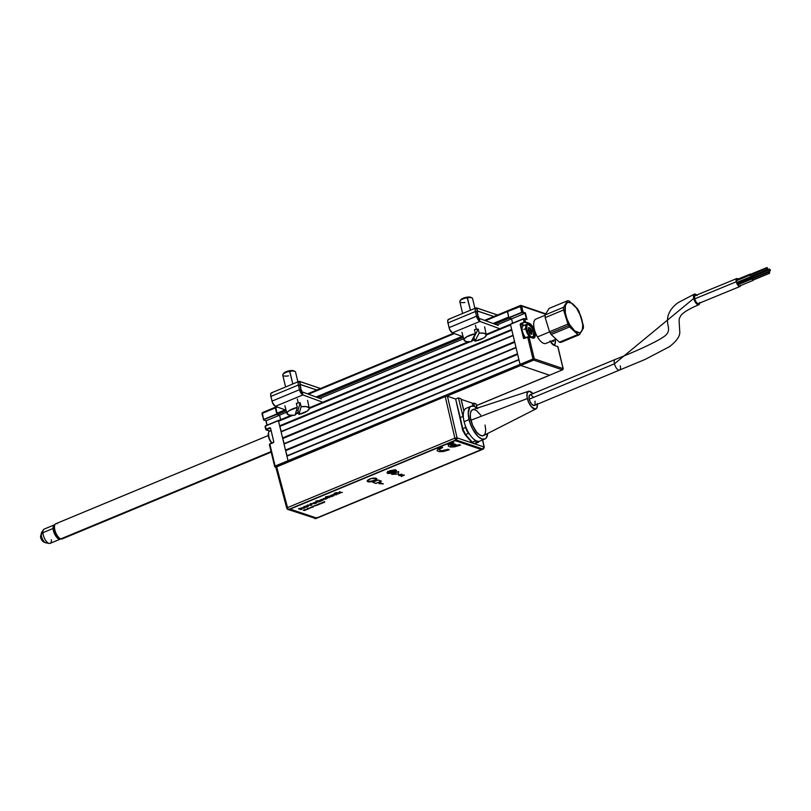 <?xml version="1.0" encoding="UTF-8"?>
<svg xmlns="http://www.w3.org/2000/svg" width="811" height="811" viewBox="0 0 811 811"><rect width="100%" height="100%" fill="white"/><g stroke="black" fill="none" stroke-linecap="round" stroke-linejoin="round"><path stroke-width="1.22" d="M510.585 324.937L486.296 335.024L510.585 324.937L511.68 329.489L279.663 425.816L281.255 431.513L513.069 335.278L281.113 431.878L513.14 335.561L514.59 341.624L282.573 437.95L284.164 443.647L515.978 347.412L284.032 444.012L516.049 347.696L517.509 353.758L285.482 450.085L287.084 455.782L518.898 359.547L286.942 456.147L518.959 359.831L520.054 364.382L288.037 460.699L286.942 456.147L518.959 359.831M557.856 346.885L563.067 368.599L562.459 369.857L533.689 360.094L534.297 358.847L532.979 359.02L533.689 360.094L520.774 365.457L533.689 360.094L562.459 369.857A0.983 0.841 -71.3 0 0 563.067 368.599L534.297 358.847A0.983 0.841 108.7 0 1 533.689 360.094L532.979 359.02L520.054 364.382L520.774 365.457L549.544 375.219L520.774 365.457L446.749 396.184L520.774 365.457L520.054 364.382L288.037 460.699L288.493 461.601L288.037 460.699L275.111 466.061L275.821 467.136A0.983 0.841 108.7 0 1 274.787 466.578L275.831 467.146L275.111 466.061L274.787 466.578L275.831 467.146M549.807 375.108L476.473 405.551L562.459 369.857L563.199 368.711L557.917 346.723M507.392 310.958L484.664 320.396M453.643 333.27L307.622 393.893M276.602 406.767L275.365 407.913L277.403 407.061L275.365 407.913L276.815 413.975L263.899 419.348L277.058 414.34L263.433 419.733L277.058 414.34L279.531 415.181L277.382 414.451L286.242 410.771L277.382 414.451L275.639 407.173M509.409 318.135L494.882 324.157L509.409 318.135L511.559 318.855L509.075 318.013L521.757 312.296L525.254 313.117L521.757 312.296L508.842 317.659L522 312.651L520.307 306.223L520.419 305.483L521.524 305.808L520.581 305.483A0.983 0.841 108.7 0 1 521.625 306.051L507.382 311.586L520.307 306.223L521.757 312.296L508.842 317.659L507.382 311.586L485.465 320.69L507.382 311.586L507.504 310.846L508.69 317.05L493.129 323.518L508.69 317.05M308.423 394.187L454.444 333.564L308.423 394.187M462.108 336.393L316.087 397.005L462.108 336.393M285.066 409.89L276.673 413.377L285.066 409.89M317.841 397.654L463.284 337.275L317.841 397.654M511.559 318.855L496.95 324.927L511.559 318.855L512.603 323.204L511.559 318.855L525.031 313.269L511.559 318.855M463.679 338.734L319.909 398.414L463.679 338.734M286.638 412.231L279.531 415.181L286.638 412.231M280.626 419.713L279.531 415.181L280.626 419.713M510.454 324.37L486.195 334.436M474.465 339.312L471.85 340.397M468.434 341.816L309.153 407.933M298.438 412.383L295.539 413.59M291.392 415.313L278.68 420.514L278.568 421.264L292.913 415.303L278.568 421.264L279.663 425.816L511.68 329.489M295.346 414.299L298.58 412.951L295.346 414.299M309.255 408.521L469.944 341.806L309.255 408.521M471.424 341.198L474.597 339.88L471.424 341.198M280.018 426.353L511.832 330.118L280.018 426.353M514.59 341.624L282.573 437.95L281.113 431.878L513.14 335.561M282.927 438.487L514.742 342.252L282.927 438.487M517.509 353.758L285.482 450.085L284.032 444.012L516.049 347.696M285.847 450.622L517.661 354.387L285.847 450.622M553.437 345.03L553.437 345.03A7.735 3.295 -112.5 0 0 553.801 345.182L549.99 340.924M524.646 318.713L526.998 319.585L523.693 318.642L510.443 324.329L523.359 318.966L524.129 322.16L520.55 323.64L520.591 324.42L523.886 325.535L520.591 324.42L524.139 338.278M528.985 336.768L524.119 338.501L527.697 337.021L532.979 359.02L534.297 358.847L529.015 336.849L532.655 338.086A8.059 3.437 67.5 0 0 534.925 332.023A8.059 3.437 67.5 0 0 529.086 323.214L527.545 324.187L528.884 323.63L525.244 322.403L529.086 323.214L525.447 321.977L520.794 323.995L524.524 325.262L520.794 323.995L525.447 321.977L524.687 318.794L523.369 318.764M521.625 306.051L545.489 314.151L521.625 306.051L523.085 312.123L521.625 306.051M507.656 310.846L520.307 305.595M526.471 319.26L525.031 313.269L522 312.651L523.085 312.123L525.396 312.904L526.998 319.585L524.687 318.794L525.447 321.977L529.907 323.63L531.641 325.231L534.5 330.543L535.301 334.761L534.074 338.045L527.697 336.808M553.984 345.172L550.385 341.563A8.059 3.437 67.5 0 0 554.146 345.374L557.786 346.611L563.067 368.599L562.459 369.857M557.512 346.561L554.116 345.293M532.979 359.02L520.054 364.382L510.443 324.329L523.359 318.966L524.129 322.16L520.55 323.64L520.145 324.471L523.521 338.339L527.697 337.021L532.979 359.02M532.817 338.005A7.735 3.295 -112.5 0 0 533.912 337.69A7.735 3.295 -112.5 0 0 533.962 330.341A7.735 3.295 -112.5 0 0 528.884 323.63A7.735 3.295 -112.5 0 1 534.114 330.787A7.735 3.295 -112.5 0 1 533.557 337.903L529.015 336.849L534.297 358.847L563.067 368.599M532.31 337.893L528.843 336.646M275.862 467.359L274.655 466.467L275.111 466.061L274.787 466.578M270.57 428.249L265.866 429.445L269.688 431.057L266.109 429.911L265.501 426.018L278.416 420.656L288.037 460.699L275.111 466.061L269.505 444.58M273.662 442.39L269.708 444.164M269.921 443.82L273.408 442.38M275.111 466.061L269.83 444.073L273.824 442.005L270.529 428.096L269.84 427.721L266.261 429.201L265.167 426.525M265.501 426.018L278.518 420.402L265.501 426.018M267.113 425.116L266.069 420.777L279.531 415.181L266.069 420.777L263.92 420.047L262.115 413.782M263.565 419.855L262.44 413.275L275.365 407.913L262.44 413.275L262.561 412.535L275.365 407.284M262.085 413.478A0.983 0.841 108.7 0 1 262.409 412.738M266.971 425.177L265.907 420.716M270.59 428.32L273.824 441.965M555.15 339.343L555.211 343.408L554.44 344.381L553.254 344.411A6.741 2.869 -112.5 0 1 551.439 343.083M552.97 340.488L553.447 341.553L551.673 341.025M555.2 339.566A6.741 2.869 -112.5 0 1 555.292 343.175A6.741 2.869 -112.5 0 1 553.254 344.411L551.115 342.729M554.075 345.243A7.4 3.153 67.5 0 0 555.079 343.884A7.4 3.153 67.5 0 0 555.17 343.499A7.4 3.153 -112.5 0 1 554.075 345.243M531.54 337.569L531.763 337.123A6.741 2.869 -112.5 0 1 526.876 329.753A6.741 2.869 -112.5 0 1 528.772 324.684L528.073 324.299A7.4 3.153 67.5 0 0 525.751 328.587A7.4 3.153 67.5 0 0 529.847 336.991A7.4 3.153 -112.5 0 1 525.974 329.783A7.4 3.153 -112.5 0 1 526.876 324.288A7.4 3.153 -112.5 0 1 528.073 324.299A7.4 3.153 -112.5 0 1 528.914 324.735A7.4 3.153 67.5 0 0 528.579 324.532A7.4 3.153 67.5 0 0 528.073 324.299L531.61 327.309L533.658 332.054L533.395 336.707L531.073 336.778L528.275 333.402L526.876 329.753L526.815 325.687L527.586 324.714L528.772 324.684A6.741 2.869 -112.5 0 1 529.228 324.887A6.741 2.869 -112.5 0 1 532.918 329.803A6.741 2.869 -112.5 0 1 533.79 335.876A6.741 2.869 -112.5 0 1 531.763 337.123L531.54 337.569M526.876 324.288L523.359 325.748A7.4 3.153 67.5 0 0 522.325 330.624A7.4 3.153 67.5 0 0 525.579 337.67M530.222 328.039L528.579 327.532L528.356 330.249L530.039 333.615L531.844 334.304L532.178 331.547L530.222 328.039M533.679 336.21A7.4 3.153 -112.5 0 1 532.634 337.923A7.4 3.153 67.5 0 0 533.587 336.595A7.4 3.153 67.5 0 0 533.679 336.21M528.316 329.996L528.508 329.418M528.529 327.968L529.401 328.567L528.63 328.881M528.64 328.952L530.07 328.465L528.64 329.053M528.549 329.215L529.198 330.868L528.671 329.428L530.323 328.749L530.85 330.178L529.198 330.868L530.931 330.341L531.631 331.375L529.988 332.064L529.279 331.02L529.816 333.25L531.742 331.811L529.836 333.291M529.887 333.392L531.428 332.753L531.387 334M270.965 430.529L269.678 431.067A7.4 3.153 67.5 0 0 268.644 435.933A7.4 3.153 67.5 0 0 271.898 442.978A7.4 3.153 -112.5 0 1 268.644 432.435A7.4 3.153 -112.5 0 1 270.874 431.077M268.553 432.821A6.741 2.869 67.5 0 0 268.431 433.155A6.741 2.869 67.5 0 0 271.685 443.07M268.512 432.922L268.928 438.214L272.05 443.435M551.166 334.568A18.095 7.704 -112.5 0 1 550.324 333.189L568.744 325.546A18.095 7.704 -112.5 0 1 567.943 324.096L549.523 331.74A18.095 7.704 67.5 0 0 550.324 333.189A18.095 7.704 67.5 0 0 551.166 334.568L569.586 326.924L577.858 334.537A18.095 7.704 67.5 0 0 579.449 334.69L583.383 328.181A18.095 7.704 67.5 0 0 583.332 325.505L578.983 311.383A18.095 7.704 67.5 0 0 578.182 309.934L578.121 310.552A16.25 6.924 -112.5 0 1 581.73 331.101A16.25 6.924 -112.5 0 1 569.636 324.572L568.744 325.546A18.095 7.704 67.5 0 0 569.586 326.924A18.095 7.704 -112.5 0 1 568.744 325.546L569.636 324.572L574.715 330.918L579.51 332.753L580.757 332.206L582.41 329.469L582.764 324.927L580.798 316.27L576.499 308.048L571.319 303.04L568.247 302.381L567.001 302.929L565.348 305.656L565.328 312.955L566.95 318.865L569.636 324.572A16.25 6.924 -112.5 0 1 566.027 304.034A16.25 6.924 -112.5 0 1 578.121 310.552L578.182 309.934A18.095 7.704 67.5 0 0 577.341 308.555L569.069 300.932A18.095 7.704 67.5 0 0 567.487 300.79L563.554 307.288A18.095 7.704 67.5 0 0 563.604 309.974L567.943 324.096A18.095 7.704 67.5 0 0 568.744 325.546L550.324 333.189A18.095 7.704 -112.5 0 1 549.523 331.74L545.185 317.618L563.604 309.974L566.139 316.878L567.943 324.096L549.523 331.74L545.185 317.618L563.604 309.974A18.095 7.704 -112.5 0 1 563.554 307.288L545.134 314.942A18.095 7.704 67.5 0 0 545.185 317.618A18.095 7.704 -112.5 0 1 545.134 314.942L549.067 308.433L567.487 300.79L565.885 303.882L563.554 307.288L545.134 314.942L549.067 308.433L567.487 300.79A18.095 7.704 -112.5 0 1 569.069 300.932L577.341 308.555A18.095 7.704 -112.5 0 1 578.182 309.934A18.095 7.704 -112.5 0 1 578.983 311.383L583.332 325.505A18.095 7.704 -112.5 0 1 583.383 328.181L579.449 334.69A18.095 7.704 -112.5 0 1 577.858 334.537L559.438 342.191L551.166 334.568L569.586 326.924L574.087 330.574L577.858 334.537L559.438 342.191A18.095 7.704 67.5 0 0 561.03 342.333A18.095 7.704 -112.5 0 1 559.438 342.191L551.166 334.568M545.114 315.256L535.848 319.108A13.158 5.606 67.5 0 0 537.46 336.94L549.605 331.892L537.46 336.94A13.158 5.606 67.5 0 0 545.935 343.418L555.809 339.312M561.03 342.333L579.449 334.69L561.03 342.333M53.1 528.468A7.735 3.295 -112.5 0 1 54.367 524.869A7.735 3.295 -112.5 0 1 54.854 524.758A7.735 3.295 67.5 0 0 53.1 528.468L54.205 528.559L53.1 528.468A7.735 3.295 67.5 0 0 56.152 536.639A7.735 3.295 67.5 0 0 60.713 538.879A7.735 3.295 -112.5 0 1 60.288 539.143A7.735 3.295 -112.5 0 1 55.847 536.203A7.735 3.295 -112.5 0 1 53.1 528.468L42.922 532.695L53.1 528.468M54.367 524.869L44.189 529.086A7.735 3.295 67.5 0 0 42.922 532.695A7.735 3.295 -112.5 0 1 43.48 529.695L41.635 532.442A5.829 2.484 67.5 0 0 41.219 534.702L42.922 532.695L41.219 534.702L41.614 532.472L41.219 534.702A6.812 3.903 176.6 0 0 40.55 536.547C40.996 540.014 42.77 542.093 45.903 542.802A5.829 2.484 -112.5 0 1 41.219 534.702A5.829 2.484 67.5 0 0 45.933 542.812L49.187 543.441A7.735 3.295 -112.5 0 1 42.922 532.695A7.735 3.295 67.5 0 0 45.68 540.43A7.735 3.295 67.5 0 0 50.12 543.37L60.288 539.143M41.655 538.514L40.55 536.547M51.387 539.761A7.735 3.295 -112.5 0 1 49.187 543.441M63.065 537.957A8.222 3.497 -112.5 0 1 60.784 538.899A8.222 3.497 67.5 0 0 62.133 538.92L271.209 452.122M271.087 451.595L60.784 538.899L271.087 451.595M268.309 435.517L55.827 523.724A8.222 3.497 67.5 0 0 55.229 531.276A8.222 3.497 67.5 0 0 60.784 538.899A8.222 3.497 -112.5 0 1 60.237 538.656A8.222 3.497 -112.5 0 1 55.746 532.665A8.222 3.497 -112.5 0 1 54.672 525.254A8.222 3.497 -112.5 0 1 57.165 523.744M54.672 525.254L54.367 526.319A7.238 3.082 67.5 0 0 55.31 532.847A7.238 3.082 67.5 0 0 59.264 538.119A7.238 3.082 67.5 0 0 59.73 538.332M54.449 526.055L54.266 529.137L55.401 533.06L59 537.957M736.743 278.558L695.291 295.61A4.278 1.784 67.6 0 0 694.804 298.823L736.256 281.772A4.278 1.784 -112.4 0 1 736.743 278.558A4.278 1.784 -112.4 0 1 738.182 279.045M740.331 285.675A3.943 1.652 -112.4 0 1 739.875 286.171A3.943 1.652 -112.4 0 1 736.418 281.833A3.943 1.652 -112.4 0 1 736.875 278.862A3.943 1.652 -112.4 0 1 737.969 279.126M694.804 298.823A4.278 1.784 67.6 0 0 698.545 303.517L739.997 286.476A4.278 1.784 -112.4 0 1 736.256 281.772L694.804 298.823M740.615 285.563A4.278 1.784 -112.4 0 1 739.997 286.476M738.304 279.156L737.027 278.508L736.206 279.207L736.773 283.343L738.882 286.242L740.058 286.445L740.656 285.33M740.372 285.573L738.851 285.959L736.621 282.552L736.368 279.46L737.128 278.812L738.314 279.42M750.276 275.122L766.851 268.299L766.973 267.559L767.713 268.279L766.811 267.965L767.723 269.384L766.851 268.299L750.276 275.122L750.378 274.382L751.138 276.206L750.276 275.122M751.473 276.064A1.318 0.547 -112.4 0 1 751.26 276.51A1.318 0.547 -112.4 0 1 750.114 275.061L736.246 280.758L750.114 275.061A1.318 0.547 -112.4 0 1 750.266 274.067A1.318 0.547 -112.4 0 1 750.722 274.24M753.389 277.818A1.318 0.547 -112.4 0 1 752.679 276.531L736.804 283.049L752.679 276.531A1.318 0.547 -112.4 0 1 752.831 275.537A1.318 0.547 -112.4 0 1 753.297 275.699M615.326 359.415A5.758 2.453 67.5 0 0 614.464 363.804L693.75 298.448A5.758 2.413 -112.4 0 1 694.581 294.069A5.758 2.413 -112.4 0 1 696.639 295.052M615.154 359.476L529.928 394.856A5.758 2.453 67.5 0 0 529.238 399.184L614.464 363.804A5.758 2.453 -112.5 0 1 615.154 359.476C637.324 350.808 665.375 338.167 667.058 333.574C668.639 331.78 668.963 329.104 668.031 325.535C667.635 322.423 664.716 312.57 678.087 302.655L694.409 294.129M528.6 391.307L472.772 409.585A14.071 5.991 67.5 0 0 470.907 420.25L527.343 398.546A9.539 4.065 -112.5 0 1 528.6 391.307A9.539 4.065 -112.5 0 1 532.918 393.609M471.171 406.24L466.224 408.298A17.761 7.563 67.5 0 0 464.105 421.679L469.052 419.622A17.761 7.563 -112.5 0 1 471.171 406.24A17.761 7.563 -112.5 0 1 477.162 408.146M753.338 279.977A1.318 0.547 -112.4 0 1 753.125 280.413A1.318 0.547 -112.4 0 1 751.979 278.974L737.746 284.823L751.979 278.974A1.318 0.547 -112.4 0 1 752.132 277.98A1.318 0.547 -112.4 0 1 752.588 278.153M464.105 421.679A17.761 7.563 67.5 0 0 479.838 441.113L484.785 439.055A17.761 7.563 -112.5 0 1 469.052 419.622L464.105 421.679M473.847 406.199L474.131 404.801L474.009 406.25L470.927 406.352L469.751 407.345L468.221 413.58L469.985 422.876L472.742 429.232L478.196 436.622L481.916 439.035L485.029 438.944L486.205 437.95L487.675 433.469A17.761 7.563 -112.5 0 1 484.785 439.055M474.05 406.27L477.76 408.673M480.781 415.171L476.3 410.386L473.543 409.454L471.455 410.528L470.37 413.448L470.431 417.766L472.641 425.4L476.645 432.111L479.656 434.909L482.413 435.842L484.502 434.777L485.181 433.52L485.708 429.83L485.049 425.045M470.907 420.25A14.071 5.991 67.5 0 0 483.549 435.568L535.919 408.926A9.539 4.065 -112.5 0 1 527.343 398.546L470.907 420.25M537.338 404.243A9.539 4.065 -112.5 0 1 535.919 408.926M537.247 403.483L537.024 407.538L535.138 409.119L531.225 406.575L528.519 402.033L527.018 396.853L527.251 392.798L529.127 391.216L533.04 393.761M533.283 397.106L530.86 394.856L529.471 395.21L529.046 398.171L529.948 401.293L531.59 404.04L533.952 405.571L535.088 404.618L535.027 401.151M620.253 365.771A5.758 2.453 -112.5 0 1 619.563 370.11A5.758 2.453 -112.5 0 1 614.464 363.804L529.238 399.184A5.758 2.453 67.5 0 0 534.348 405.48L645.201 359.395L669.592 346.611C676.496 341.188 679.892 336.393 679.79 332.226L679.101 320.781L679.253 318.652L680.804 315.601C683.369 312.336 689.36 308.727 698.788 304.774M699.7 303.04A5.758 2.413 -112.4 0 1 698.616 304.824A5.758 2.413 -112.4 0 1 693.75 298.448L614.464 363.804A5.758 2.453 67.5 0 0 619.391 370.161M699.721 302.402L699.244 304.419L697.876 304.754L694.449 300.557L693.679 294.991L695.321 294.14L697.125 295.589M750.743 274.26L750.094 274.27L750.276 275.537L751.057 276.5L751.473 275.963M766.973 267.559L750.388 274.371L750.956 274.767M768.828 271.472L752.253 278.285L752.142 279.025L768.716 272.212L768.828 271.472L769.7 272.557L768.818 271.472L769.588 273.297L768.716 272.212L752.142 279.025L753.003 280.109L769.588 273.297M769.538 269.029L752.963 275.841L752.841 276.581L769.426 269.769L769.538 269.029L770.399 270.104L769.527 269.029L770.288 270.854L769.426 269.769L752.841 276.581L753.713 277.666L770.288 270.854M474.952 443.637L478.713 442.005A6.62 2.818 -112.5 0 1 478.318 442.259A6.62 2.818 -112.5 0 1 477.243 442.248L474.04 439.369L475.388 440.87L472.255 442.177L474.05 443.576L477.243 442.248A6.62 2.818 -112.5 0 1 475.388 440.87L472.255 442.177L465.565 434.574L468.606 433.317L469.954 434.818L468.606 433.317A6.62 2.818 -112.5 0 1 465.676 427.468L462.726 428.695L465.565 434.574L471.951 442.522L465.271 434.919L462.28 428.745L465.565 434.574L468.606 433.317L465.676 427.468L462.726 428.695L460.253 417.594L463.03 416.438L463.476 418.294L463.03 416.438L460.253 417.594L455.65 399.032L458.418 397.887L463.03 416.438L458.418 397.887L460.922 398.738L463.892 411.106M395.21 469.924A4.633 1.47 -13.5 0 1 395.616 470.035A4.633 1.47 -13.5 0 1 395.88 470.147A4.633 1.47 -13.5 0 1 393.832 472.529A4.633 1.47 -13.5 0 1 387.881 473.249L388.084 472.823A4.298 1.358 166.5 0 0 393.406 472.235A4.298 1.358 166.5 0 0 395.667 470.045A4.298 1.358 -13.5 0 1 395.859 470.329A4.298 1.358 -13.5 0 1 392.95 472.387A4.298 1.358 -13.5 0 1 388.084 472.823L387.82 471.738L388.084 472.823A4.298 1.358 -13.5 0 1 387.496 472.337A4.298 1.358 -13.5 0 1 387.536 472.002A4.298 1.358 166.5 0 0 388.084 472.823L387.881 473.249A4.633 1.47 -13.5 0 1 387.394 472.184A4.633 1.47 -13.5 0 1 387.891 471.688M374.114 478.115A4.633 1.47 -13.5 0 1 375.716 478.297A4.633 1.47 -13.5 0 1 375.98 478.409A4.633 1.47 -13.5 0 1 373.932 480.791A4.633 1.47 -13.5 0 1 367.981 481.511L368.184 481.085A4.298 1.358 166.5 0 0 373.506 480.497A4.298 1.358 166.5 0 0 375.767 478.308A4.298 1.358 -13.5 0 1 375.959 478.591A4.298 1.358 -13.5 0 1 373.05 480.649A4.298 1.358 -13.5 0 1 368.184 481.085L367.93 480.021L368.184 481.085A4.298 1.358 -13.5 0 1 367.596 480.599A4.298 1.358 -13.5 0 1 367.636 480.264A4.298 1.358 166.5 0 0 368.184 481.085L367.981 481.511A4.633 1.47 -13.5 0 1 367.495 480.447A4.633 1.47 -13.5 0 1 367.636 480.264L367.231 481.268L367.829 481.572A4.937 1.561 166.5 0 0 373.303 481.105A4.937 1.561 166.5 0 0 376.77 478.784M475.428 443.465L475.064 443.962L484.045 447.013L482.545 439.988L484.228 447.388L483.285 449.091A1.652 0.699 -112.5 0 1 483.021 449.091L315.712 518.543A1.652 0.699 67.5 0 0 315.976 518.543L314.81 518.584A1.652 1.399 -71.3 0 0 315.712 518.543L288.726 509.389A1.652 1.399 108.7 0 1 287.834 509.43A1.652 1.399 -71.3 0 0 288.726 509.389A1.652 0.699 -112.5 0 1 287.54 507.605A1.652 0.699 67.5 0 0 288.726 509.389L456.046 439.937L483.021 449.091L315.712 518.543L288.726 509.389L456.046 439.937A1.652 0.699 -112.5 0 1 454.849 438.153L456.046 439.937L457.059 437.859L454.849 438.153L457.059 437.859L447.429 396.244L446.435 396.214L445.219 396.538L454.849 438.153L287.54 507.605L454.849 438.153L445.219 396.538L276.602 466.538L287.54 507.605L286.982 508.467A1.652 1.399 -71.3 0 0 287.834 509.43L286.77 508.294A1.652 0.507 -14.9 0 1 287.54 507.605L276.602 466.538L276.054 467.389M449.274 444.418L447.905 444.55M439.4 447.723L438.913 448.28M453.308 446.385L453.521 445.857M453.096 444.996L452.467 444.692M388.124 471.526L387.242 472.539L387.881 473.249L392.423 472.985L395.839 471.404L396.214 470.461L395.089 469.914M367.768 480.132L367.383 481.085L368.508 481.633L373.374 480.994L376.355 479.007L373.77 478.125M484.045 447.013L457.059 437.859A1.652 1.399 108.7 0 1 456.046 439.937L483.021 449.091A1.652 1.399 -71.3 0 0 484.045 447.013A1.652 0.537 -12.1 0 1 484.268 447.216L483.285 449.091L315.976 518.543L287.834 509.43A1.652 1.399 108.7 0 1 286.982 508.467M483.021 449.091L483.488 447.875M476.189 404.466L477.05 408.045L476.189 404.466M474.526 406.453L473.715 403.077L476.098 403.898L477.05 408.055M465.129 425.197L465.676 427.468L465.129 425.197M472.296 403.3L476.047 403.878M275.841 467.237L445.219 396.538L447.429 396.244L455.65 399.032L458.418 397.887L460.922 398.738M457.059 437.859L472.529 443.11L465.271 434.919L462.767 430.459L455.65 399.032L447.429 396.244L457.059 437.859M373.425 478.034L369.786 478.946M394.785 469.893A3.376 1.064 -13.5 0 1 394.673 470.198A3.376 1.064 -13.5 0 1 392.97 471.262L389.868 471.901L388.216 471.373M394.785 469.812L392.97 471.262A3.376 1.064 -13.5 0 1 388.489 471.688A3.376 1.064 -13.5 0 1 388.256 471.465M472.945 406.017L472.255 403.128L461.175 399.367L463.953 410.944L461.074 399.377M307.288 505.111L312.063 504.918M310.116 503.935L310.836 504.878L307.217 505.131L311.171 505.324L312.073 504.949L311.171 503.499L310.116 503.935L310.816 504.847M303.172 510.2L304.622 510.504M303.973 510.251L306.011 509.926M304.987 509.795L303.132 510.22L305.159 510.18M367.18 481.085A4.937 1.561 166.5 0 0 367.829 481.572L370.83 481.815L374.469 480.852L376.659 479.392L376.122 478.297A4.937 1.561 -13.5 0 1 376.791 478.855A4.937 1.561 -13.5 0 1 373.455 481.217A4.937 1.561 -13.5 0 1 367.87 481.724A4.937 1.561 -13.5 0 1 367.201 481.156A4.937 1.561 -13.5 0 1 370.536 478.794A4.937 1.561 -13.5 0 1 376.122 478.297L371.276 478.571L367.636 480.264M398.728 475.266L401.871 474.141L398.657 474.972L398.951 475.682L401.171 474.749L400.796 476.027L401.293 474.81M404.202 474.932L401.952 475.52M402.124 474.536L401.83 475.905L404.273 475.236L401.293 476.473L401.313 474.942L400.796 476.027M290.936 509.359L315.743 517.773L290.936 509.359L291.017 508.74L454.272 440.971L455.843 440.728L480.649 449.142L455.883 440.88L480.68 449.294L480.599 449.902L317.942 517.479L480.132 450.146M379.426 483.741L380.095 482.839L383.319 483.934L378.93 483.569L380.024 482.535L382.873 483.782M317.942 517.479L315.743 517.773M441.579 447.844L442.583 447.439L441.387 447.033L438.842 448.23L437.038 450.612M449.213 449.75L448.088 449.304L441.63 450.784L440.059 450.571L439.309 449.618M324.704 502.283L324.552 501.593L323.275 502.121L324.704 502.283L323.336 502.1M323.113 502.861L322.656 502.496L323.944 502.516L323.275 502.293L321.937 502.678L323.113 502.861M322.413 503.144L320.558 503.327L322.413 503.144M315.144 505.79L313.573 506.034L315.144 505.79M312.61 507.22L312.103 506.875L313.441 506.875L312.782 506.652L311.434 507.037L312.61 507.22M311.921 507.504L310.745 507.321L311.921 507.504M310.066 507.889L308.778 508.254L310.066 507.889M307.582 509.308L305.727 509.49L307.582 509.308M339.85 493.412L339.039 492.835L342.384 492.368L339.251 492.52L339.89 491.578L338.299 492.885L335.845 492.581L339.85 493.412M335.267 493.139L334.173 493.27M329.692 497.63L328.07 497.011L328.729 496.464L332.226 496.575L330.3 495.957L325.677 496.798L329.692 497.63M322.302 500.438L320.345 500.681L323.295 499.454L321.876 499.302L319.098 500.61L321.369 500.975L323.701 499.606L322.302 500.438M316.067 503.317L317.192 502.262L315.824 501.938L312.377 503.388L316.067 503.317M303.628 506.987L306.872 507.088L308.433 506.216L307.825 505.608L303.851 506.642L303.993 507.362L306 507.362L308.444 505.861M387.668 473.502L393.416 472.955L396.143 471.536L396.549 470.532L394.643 469.883L390.162 470.633L387.435 472.043L386.979 472.742L387.668 473.502M391.743 474.364L398.485 474.06L398.617 471.515L391.743 474.364M375.939 483.417L381.444 481.136L378.129 480.021L372.634 482.302L375.939 483.417M302.888 507.625L298.448 508.781L300.861 509.602L301.915 509.156L300.384 508.609L300.729 508.152L304.389 508.132L302.888 507.625M319.706 501.522L317.902 500.701L315.976 501.056L318.743 501.968L319.706 501.522M326.407 498.735L324.096 498.593L326.164 497.579L323.285 498.785L325.525 499.241L327.573 497.873L326.407 498.735M333.919 495.876L332.378 495.328L332.875 494.74L336.464 494.822L334.629 494.213L330.797 495.349L333.919 495.876M338.146 494.122L335.034 493.595L338.146 494.122M304.541 509.632L304.794 510.139M308.819 508.791L307.866 508.254L307.298 508.872L308.819 508.791M316.919 505.04L315.631 505.405L316.919 505.04M318.074 504.949L317.476 504.726L317.912 504.381L316.898 504.766L318.074 504.949M319.169 504.493L318.743 504.118L320.943 503.753L319.554 503.651L317.993 504.31L319.169 504.493M399.793 474.648L400.887 474.405M455.752 444.499L454.636 444.063L450.784 445.665L450.51 445.057M452.913 443.141L453.805 442.786L452.599 442.38L450.064 443.566L448.25 445.949M460.425 445.087L459.3 444.651L451.98 446.07M291.484 508.507L453.643 441.022L291.484 508.507M381.352 481.105L375.929 483.356L372.705 482.271M339.809 493.392L335.876 492.571M339.85 491.588L339.272 492.49M342.293 492.368L338.886 493.058M459.32 444.712L451.991 446.131L455.843 444.529L454.647 444.124L450.804 445.726L450.997 444.367L453.815 442.847L452.619 442.441L449.162 444.266L448.27 446.009L450.277 447.013L454.424 446.891L460.516 445.117L459.32 444.712M321.967 502.658L323.062 502.84M322.514 502.617L323.893 502.496M309.062 508.659L307.288 508.842M307.815 508.629L308.525 508.73L307.815 508.629M307.531 509.288L306.092 509.592M306.73 509.237L305.747 509.45M306.974 509.288L306.396 509.531L306.974 509.288M338.106 494.102L335.065 493.575M330.837 495.328L333.879 495.856M332.368 495.298L333.716 494.507L336.413 494.811M327.745 498.035L325.515 499.211L323.285 498.755M326.6 497.599L324.116 498.653M325.718 496.788L329.651 497.619M328.07 496.981L329.428 496.261L332.186 496.565M323.761 499.667L321.359 500.945L319.088 500.58M323.254 499.434L320.416 500.671M322.16 499.606L319.858 500.468M320.386 501.462L316.108 501.451M316.513 501.249L315.996 501.036M318.236 500.813L317.689 501.076M312.367 503.357L314.729 503.702L317.182 502.232M313.593 503.195L315.043 502.394L315.966 502.962L313.695 503.256L314.79 502.394L316.097 502.729M304.845 506.794L306.051 506.023L307.227 506.581L305.078 506.936L305.788 506.105L307.369 506.388M391.906 474.303L398.465 473.999L398.596 471.526M310.167 507.919L309.366 508.284M310.4 508.031L308.778 508.244M309.173 508.223L309.772 507.98L309.173 508.223M320.517 499.87L322.22 499.617L319.96 500.549L320.517 499.87M304.338 508.122L300.323 508.527M301.874 509.146L300.851 509.572L298.478 508.761M448.098 449.365L443.769 450.683L440.069 450.632L439.562 449.253L442.603 447.5L441.397 447.094L437.94 448.919L437.048 450.673L439.055 451.666L443.211 451.545L449.294 449.781L448.098 449.365M322.373 503.134L320.923 503.428M321.561 503.073L320.578 503.296M321.815 503.134L321.227 503.367L321.815 503.134M317.02 505.071L316.219 505.435M317.253 505.192L315.631 505.405M316.026 505.375L316.625 505.131L316.026 505.375M311.475 507.017L312.57 507.199M312.012 506.976L313.401 506.855M314.587 505.882L315.266 505.892M313.938 505.952L314.982 505.537M313.573 506.023L315.621 505.74M478.095 316.412A8.222 2.605 -13.5 0 1 478.743 317.142A8.222 2.605 -13.5 0 1 478.642 317.841M475.966 307.937L448.473 319.352A4.775 2.027 67.5 0 0 447.905 322.94L475.398 311.525A4.775 2.027 -112.5 0 1 475.966 307.937A4.775 2.027 -112.5 0 1 476.736 307.937L477.061 311.14M477.05 312.083L475.398 311.525L476.523 316.219L478.176 316.777L479.94 321.42L479.24 318.399L498.228 325.393L479.24 318.399A1.48 0.629 -112.5 0 1 478.176 316.777L477.213 310.978L493.828 316.523L477.466 310.978L476.736 307.937L497.518 314.992L476.29 307.866L475.216 309.224L475.398 311.525L477.05 312.083L478.176 316.777L476.523 316.219L449.041 327.634L447.682 321.318L448.098 319.646L449.253 319.352M477.618 316.209L478.672 316.969L478.531 318.034M479.94 321.42L498.927 328.414L479.94 321.42A4.775 2.027 -112.5 0 1 476.523 316.219L477.953 319.534L479.94 321.42L452.447 332.834L449.618 329.357L447.905 322.94L475.398 311.525L476.523 316.219L449.041 327.634A4.775 2.027 67.5 0 0 452.447 332.834L479.94 321.42M463.152 336.778L452.447 332.834L463.152 336.778M301.053 389.909A8.222 2.605 -13.5 0 1 301.702 390.638A8.222 2.605 -13.5 0 1 301.601 391.338M298.924 381.434L271.442 392.848A4.775 2.027 67.5 0 0 270.864 396.437L298.357 385.022A4.775 2.027 -112.5 0 1 298.924 381.434A4.775 2.027 -112.5 0 1 299.705 381.434L300.019 384.637M300.009 385.58L298.357 385.022L299.482 389.716L301.145 390.273L302.898 394.916L302.199 391.895L321.186 398.89L302.199 391.895A1.48 0.629 -112.5 0 1 301.145 390.273L300.171 384.475L316.787 390.02L300.425 384.475L299.705 381.434L320.477 388.489L299.249 381.363L298.174 382.721L298.357 385.022L300.009 385.58L301.145 390.273L299.482 389.716L271.999 401.131L270.651 394.815L271.056 393.142L272.212 392.848M300.577 389.706L301.641 390.456L301.489 391.531M302.898 394.916L321.886 401.911L302.898 394.916A4.775 2.027 -112.5 0 1 299.482 389.716L300.911 393.031L302.898 394.916L275.405 406.331L272.577 402.854L270.864 396.437L298.357 385.022L299.482 389.716L271.999 401.131A4.775 2.027 67.5 0 0 275.405 406.331L302.898 394.916M286.111 410.265L275.405 406.331L286.111 410.265M474.922 341.167L473.959 337.264A11.536 3.66 -13.5 0 1 473.431 337.376A11.536 3.66 166.5 0 0 473.959 337.264L478.226 329.104L479.159 333.088A11.425 3.619 -13.5 0 1 486.265 334.771A11.425 3.619 -13.5 0 1 474.922 341.167L479.159 333.088L483.822 333.22L486.164 334.467L485.546 336.514L483.538 338.055L474.922 341.167L473.959 337.264L478.226 329.104L479.159 333.088L474.922 341.167M476.371 329.317A11.536 3.66 -13.5 0 1 478.226 329.104A11.536 3.66 166.5 0 0 476.371 329.317A11.536 3.66 166.5 0 0 474.455 329.661A11.536 3.66 -13.5 0 1 476.371 329.317L475.449 325.333L476.371 329.317M471.14 341.735A11.425 3.619 -13.5 0 1 464.044 340.103A11.425 3.619 -13.5 0 1 475.378 333.645L471.14 341.735L466.477 341.603L464.135 340.346L464.216 339.039L466.761 336.768L475.378 333.645L474.455 329.661M474.942 308.362L472.59 298.56A6.579 2.088 166.5 0 0 467.43 297.728L470.431 310.238L467.024 297.171A5.596 1.774 166.5 0 0 460.709 299.837L459.999 300.861A6.579 2.088 -13.5 0 1 467.43 297.728A6.579 2.088 166.5 0 0 459.796 301.631L462.635 313.472M464.956 302.452A6.579 2.088 -13.5 0 1 459.999 300.861M467.43 297.728A6.579 2.088 -13.5 0 1 472.063 297.972L470.958 297.373A5.596 1.774 166.5 0 0 467.024 297.171L467.43 297.728M471.323 297.678L468.991 297.019L465.96 297.363L460.618 299.979M298.945 414.431L297.982 410.528A11.536 3.66 -13.5 0 1 296.299 410.883A11.536 3.66 166.5 0 0 297.982 410.528L300.171 402.702L301.114 406.686A11.425 3.619 -13.5 0 1 309.224 408.268A11.425 3.619 -13.5 0 1 298.945 414.431L301.114 406.686L306.071 406.595L308.91 407.669L309.204 408.896L307.156 411.126L298.945 414.431L297.982 410.528L300.171 402.702L301.114 406.686L298.945 414.431M298.276 402.996A11.536 3.66 -13.5 0 1 300.171 402.702A11.536 3.66 166.5 0 0 298.276 402.996L297.343 399.012L298.276 402.996A11.536 3.66 166.5 0 0 296.339 403.402A11.536 3.66 -13.5 0 1 298.276 402.996M297.282 407.386L295.113 415.131L290.145 415.212L287.317 414.147L287.378 412.211L289.061 410.68L297.282 407.386L296.339 403.402L297.282 407.386A11.425 3.619 -13.5 0 0 287.003 413.6A11.425 3.619 -13.5 0 0 295.113 415.131L297.282 407.386M297.901 381.859L295.549 372.056A6.579 2.088 166.5 0 0 289.78 371.326L292.822 383.968L289.466 370.759A5.596 1.774 166.5 0 0 283.668 373.334L282.958 374.358A6.579 2.088 -13.5 0 1 289.78 371.326A6.579 2.088 166.5 0 0 282.755 375.128L285.594 386.969M288.513 375.848A6.579 2.088 -13.5 0 1 282.958 374.358M289.78 371.326A6.579 2.088 -13.5 0 1 295.022 371.468L293.917 370.87A5.596 1.774 166.5 0 0 289.466 370.759L289.78 371.326M294.15 371.032L288.402 370.982L283.505 373.668M549.696 375.219L476.493 405.612M520.419 305.483L484.583 320.365M453.562 333.24L307.541 393.862M276.521 406.737L262.561 412.535M510.707 324.197L486.184 334.375M474.445 339.251L471.89 340.306M468.282 341.806L309.143 407.872M298.428 412.323L295.559 413.509M291.24 415.303L278.68 420.514M545.661 313.786L521.118 305.463M524.514 318.601L526.694 319.341M510.484 324.086L523.399 318.723M524.159 338.258L527.738 336.778M562.621 369.857L563.199 368.711M274.655 466.467L269.374 444.469M266.109 429.911L269.739 431.148M273.449 442.34L269.87 443.82M265.805 429.607L265.035 426.414M265.542 425.775L278.457 420.402M263.737 420.047L261.973 413.671M555.079 343.884L555.292 343.175M533.587 336.595L533.79 335.876M528.579 324.532L529.228 324.887M268.644 432.435L268.431 433.155M523.845 329.438L525.629 328.688M530.992 326.468L532.198 325.961M60.237 538.656L59.264 538.119M736.276 279.825L750.266 274.067M751.473 276.095L752.831 275.537M737.29 284.083L752.132 277.98M739.206 286.141L753.125 280.413M736.611 282.532L751.26 276.51M751.138 276.206L767.723 269.384M286.77 508.294L275.821 467.207M484.268 447.216L482.707 439.917M478.318 442.259L475.175 443.566M395.15 469.518L394.673 470.198M387.759 471.292L388.489 471.688M486.265 334.771L484.593 326.833M461.935 332.277L464.044 340.103M309.224 408.268L307.551 400.33M284.894 405.774L287.003 413.6"/></g></svg>
